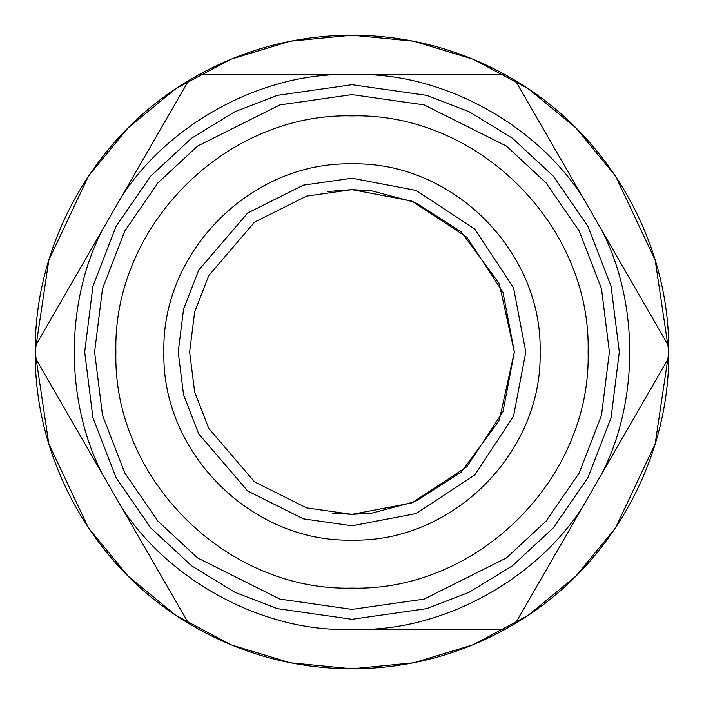 <?xml version="1.0" encoding="UTF-8"?>
<svg xmlns="http://www.w3.org/2000/svg" width="704" height="704" viewBox="0 0 704 704"><rect width="100%" height="100%" fill="white"/><g stroke="black" fill="none" stroke-linecap="round" stroke-linejoin="round"><path stroke-width="1.06" d="M332.2 513.146L352 514.36L371.8 513.146L415.105 501.591L461.226 472.129L499.215 420.464L514.36 352L499.215 283.536L461.226 231.871L415.105 202.409L371.8 190.854L352 189.64L306.539 196.134L254.584 222.112L208.745 275.598L194.638 312.03L189.64 352L194.638 391.97L208.745 428.402L254.584 481.888L306.539 507.866L352 514.36L411.761 502.964L466.805 466.805L502.964 411.761L514.36 352L502.964 292.239L466.805 237.195L411.761 201.036L352 189.64L327.307 191.532M352 178.209L303.336 185.161L247.729 212.969L198.651 270.213L183.559 309.223L178.209 352L183.559 394.777L198.651 433.787L247.729 491.031L303.336 518.839L352 525.791L415.976 513.586L474.892 474.892L513.586 415.976L525.791 352L513.586 288.024L474.892 229.108L415.976 190.414L352 178.209M352 540.1C452.514 542.696 542.696 452.514 540.1 352C542.696 251.486 452.514 161.304 352 163.9C251.486 161.304 161.304 251.486 163.9 352C161.304 452.514 251.486 542.696 352 540.1M352 84.7L277.156 95.392L234.872 111.734L191.62 138.16L150.612 176.238L116.151 226.213L92.928 286.202L84.7 352L92.928 417.798L116.151 477.787L150.612 527.762L191.62 565.84L234.872 592.266L277.156 608.608L352 619.3L426.844 608.608L469.128 592.266L512.38 565.84L553.388 527.762L587.849 477.787L611.072 417.798L619.3 352L611.072 286.202L587.849 226.213L553.388 176.238L512.38 138.16L469.128 111.734L426.844 95.392L352 84.7M352 588.113C225.834 591.369 112.631 478.166 115.887 352C112.631 225.834 225.834 112.631 352 115.887C478.166 112.631 591.369 225.834 588.113 352C591.369 478.166 478.166 591.369 352 588.113M352 629.2L332.138 629.2C250.862 624.941 166.197 576.057 121.871 507.804L102.01 473.396C65.058 400.875 65.058 303.125 102.01 230.604L121.871 196.196C166.197 127.943 250.862 79.059 332.138 74.8L371.862 74.8C453.138 79.059 537.803 127.943 582.129 196.196L601.99 230.604C638.942 303.125 638.942 400.875 601.99 473.396L582.129 507.804C537.803 576.057 453.138 624.941 371.862 629.2L352 629.2M290.734 41.184L352 35.2C297.528 35.42 246.4 48.62 198.634 74.8L332.138 74.8M121.871 196.196L188.619 80.582C96.378 135.071 36.326 239.087 35.253 346.218L102.01 230.604M198.634 74.8L188.619 80.582M102.01 473.396L35.253 357.782C36.326 464.913 96.378 568.929 188.619 623.418L121.871 507.804M35.253 346.218L35.253 357.782M332.138 629.2L505.366 629.2L515.381 623.418L582.129 507.804L515.381 623.418C607.622 568.929 667.674 464.913 668.747 357.782L601.99 473.396M188.619 623.418L198.634 629.2C246.4 655.38 297.528 668.58 352 668.8L290.726 662.816M601.99 230.604L668.747 346.218C667.674 239.087 607.622 135.071 515.381 80.582L582.129 196.196M668.747 357.782L668.747 346.218M371.862 74.8L505.366 74.8C457.6 48.62 406.472 35.42 352 35.2L413.274 41.184M515.381 80.582L505.366 74.8M289.634 662.605L231.22 644.873M230.305 644.494L176.502 615.745M175.534 615.102L128.005 576.022L88.924 528.493M88.255 527.498L48.814 443.881L35.2 352.431M35.2 351.586L48.849 260.014L88.396 176.29M88.915 175.507L128.005 127.978L175.534 88.898M176.502 88.255L230.305 59.506M231.229 59.127L289.634 41.395M413.266 662.816L352 668.8C406.472 668.58 457.6 655.38 505.366 629.2M414.366 41.395L472.78 59.127M473.695 59.506L527.498 88.255M528.466 88.898L575.995 127.978L615.076 175.507M615.745 176.502L655.186 260.119L668.8 351.569M668.8 352.414L655.151 443.986L615.604 527.71M615.085 528.493L575.995 576.022L528.466 615.102M527.498 615.745L473.695 644.494M472.771 644.873L414.366 662.605M352 609.4L279.928 599.104L197.56 557.92L158.066 521.25L124.881 473.132L102.52 415.36L94.6 352L102.52 288.64L124.881 230.868L158.066 182.75L197.56 146.08L279.928 104.896L352 94.6L424.072 104.896L506.44 146.08L545.934 182.75L579.119 230.868L601.48 288.64L609.4 352L601.48 415.36L579.119 473.132L545.934 521.25L506.44 557.92L424.072 599.104L352 609.4"/></g></svg>
